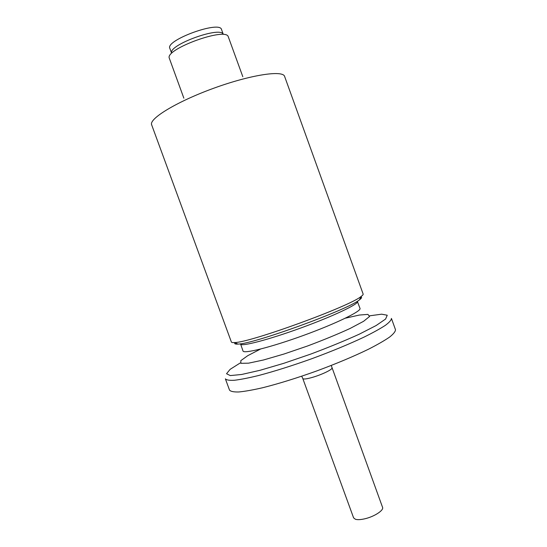 <?xml version="1.0" encoding="UTF-8"?>
<svg xmlns="http://www.w3.org/2000/svg" width="547" height="547" viewBox="0 0 547 547"><rect width="100%" height="100%" fill="white"/><g stroke="black" fill="none" stroke-linecap="round" stroke-linejoin="round"><path stroke-width="0.82" d="M363.133 294.019C363.324 294.532 362.62 295.373 361.02 296.529C349.547 306.429 249.794 342.737 234.615 342.538C232.639 342.682 231.559 342.497 231.367 341.978L151.663 124.846C148.681 118.829 176.626 101.694 213.651 88.258C250.656 74.754 283.059 69.927 284.625 76.457L363.133 294.019M183.854 98.173L169.187 57.879C166.049 48.82 224.749 27.459 228.154 36.417L242.82 76.71M171.553 52.888C168.948 44.786 219.935 26.229 223.135 34.119M171.519 52.956L169.844 48.362C165.05 40.239 219.997 20.239 221.535 29.545L223.203 34.146M331.933 367.974C332.849 369.307 322.21 374.517 312.857 377.245C306.812 378.996 303.462 379.433 302.812 378.572L353.601 517.865L355.454 519.288C357.526 519.876 360.521 519.739 364.446 518.877C373.984 516.826 384.076 510.317 382.551 507.322L331.25 365.464M360.87 296.843C362.155 297.206 361.69 298.197 359.482 299.831C348.309 309.588 252.769 344.364 237.911 344.084C235.162 344.254 234.164 343.789 234.923 342.682M395.481 329.677C395.515 331.455 393.553 333.923 389.587 337.089C384.452 340.617 377.451 344.644 368.582 349.177C353.704 356.398 336.364 363.68 316.569 371.01C296.693 378.121 278.731 383.686 262.683 387.727C252.974 389.956 245.015 391.372 238.807 391.973C233.733 392.096 230.636 391.467 229.514 390.086L225.385 378.852C226.444 380.076 229.48 380.541 234.506 380.261C240.659 379.509 248.57 377.956 258.239 375.604C274.232 371.399 292.173 365.738 312.057 358.62C331.872 351.29 349.246 344.097 364.199 337.034C373.109 332.624 380.165 328.726 385.355 325.349C389.375 322.34 391.399 320.029 391.426 318.416L395.481 329.677M357.335 301.247L357.506 301.486C359.03 303.927 333.314 316.187 300.898 327.968C268.488 339.783 240.899 346.921 240.482 344.077L240.461 343.789M369.847 315.783L381.642 314.183L387.249 315.229L385.587 319.051L376.165 325.513L359.372 334.142C344.87 340.733 328.556 347.42 310.429 354.203L283.845 363.297L260.044 370.292L241.63 374.483L230.26 375.584L226.533 373.724L230.157 369.321L240.222 362.962M345.342 318.19L359.386 315.045L367.912 314.395L369.567 316.487L363.584 321.308L350.135 328.446C337.779 334.128 323.55 339.988 307.455 346.019L283.968 354.032L263.456 359.994L248.57 363.167L240.885 363.324L240.803 360.658L247.757 355.673L260.536 349.054M357.307 301.26L360.008 308.412C361.622 311.106 336.002 323.612 303.599 335.386C271.203 347.195 243.524 354.094 243.018 350.996L240.495 343.783M151.663 124.846L151.519 124.237M359.482 299.831L361.02 296.529M237.911 344.084L234.615 342.538M302.812 378.572L301.718 376.213"/></g></svg>
